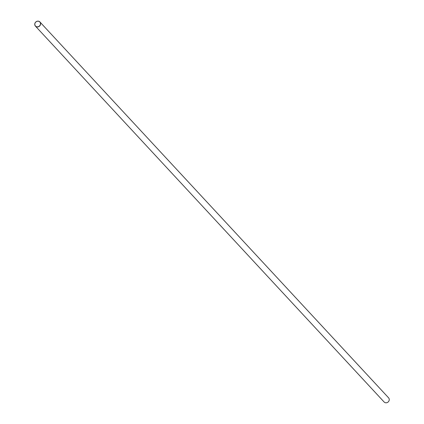 <?xml version="1.0" encoding="UTF-8"?>
<svg xmlns="http://www.w3.org/2000/svg" width="424" height="424" viewBox="0 0 424 424"><rect width="100%" height="100%" fill="white"/><g stroke="black" fill="none" stroke-linecap="round" stroke-linejoin="round"><path stroke-width="0.64" d="M35.431 26.124L384.086 401.968A3.058 2.777 -42.9 0 0 386.02 402.8A3.058 2.777 -42.9 0 0 388.914 400.998A3.058 2.777 -42.9 0 0 388.57 397.813L39.914 21.963A3.058 2.777 137.1 0 1 40.264 25.154A3.058 2.777 137.1 0 1 37.37 26.956A3.058 2.777 137.1 0 1 35.431 26.124A3.058 2.777 137.1 0 1 35.786 22.011A3.058 2.777 137.1 0 1 39.914 21.963M37.349 26.823A2.957 2.682 -42.9 0 0 40.232 22.626A2.957 2.682 -42.9 0 0 35.351 22.589A2.957 2.682 -42.9 0 0 37.349 26.823"/></g></svg>
